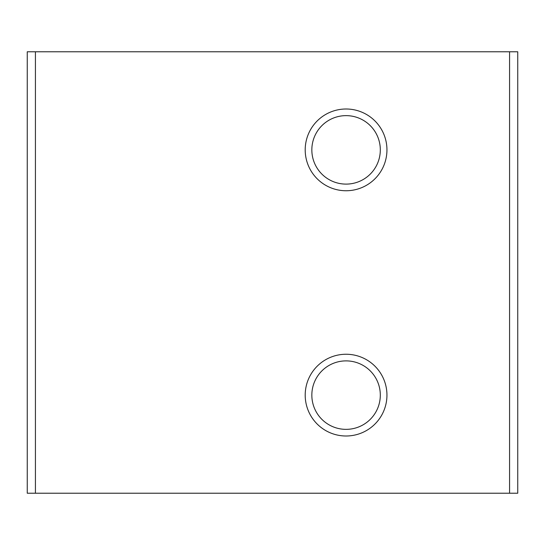 <?xml version="1.0" encoding="UTF-8"?>
<svg xmlns="http://www.w3.org/2000/svg" width="545" height="545" viewBox="0 0 545 545"><rect width="100%" height="100%" fill="white"/><g stroke="black" fill="none" stroke-linecap="round" stroke-linejoin="round"><path stroke-width="0.82" d="M346.075 109A40.875 40.875 0 0 1 381.473 170.312A40.875 40.875 0 0 1 310.677 170.312A40.875 40.875 0 0 1 346.075 109M509.575 51.775L517.75 51.775L517.75 493.225L509.575 493.225L509.575 51.775L27.25 51.775L27.25 493.225L35.425 493.225L35.425 51.775M509.575 493.225L35.425 493.225M346.075 354.25A40.875 40.875 0 0 1 381.473 415.562A40.875 40.875 0 0 1 310.677 415.562A40.875 40.875 0 0 1 346.075 354.25M346.075 115.635A34.24 34.24 0 0 1 375.723 166.995A34.24 34.24 0 0 1 316.427 166.995A34.24 34.24 0 0 1 346.075 115.635M346.075 360.885A34.24 34.24 0 0 1 375.723 412.245A34.24 34.24 0 0 1 316.427 412.245A34.24 34.24 0 0 1 346.075 360.885"/></g></svg>

